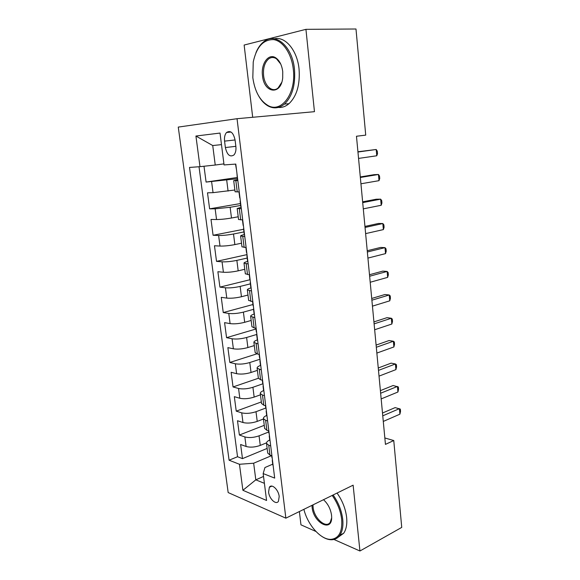 <?xml version="1.0" encoding="UTF-8"?>
<svg xmlns="http://www.w3.org/2000/svg" width="580" height="580" viewBox="0 0 580 580"><rect width="100%" height="100%" fill="white"/><g stroke="black" fill="none" stroke-linecap="round" stroke-linejoin="round"><path stroke-width="0.87" d="M279.197 496.509C278.545 489.665 271.657 483.285 269.352 487.272L268.591 492.094C269.229 498.843 276.087 505.31 278.451 501.272L279.197 496.509M299.382 511.538L300.955 524.827L315.933 531.476M178.263 127.093L228.172 492.565L285.86 518.172L237.039 118.704L178.263 127.093M237.039 118.704L314.462 111.679L305.935 29.341L244.137 45.051L252.692 117.283M204 166.243L206.088 182.069L237.206 177.509M234.871 190.008L213.041 192.661L207.502 192.821L209.612 208.844L240.432 203.558M238.213 216.782L231.493 218.015C225.801 218.986 220.82 219.494 216.543 219.537L211.004 219.457L213.085 235.277L243.622 229.274M241.519 243.201L234.856 244.6C229.223 245.673 224.271 246.167 220.001 246.065L214.469 245.753L216.521 261.363L247.007 254.62M244.774 269.287L238.177 270.838C232.594 272.02 227.672 272.491 223.409 272.252L217.884 271.708L219.914 287.122L250.118 279.698M247.986 295.039L241.454 296.735C235.922 298.019 231.029 298.475 226.78 298.098L221.256 297.337L223.256 312.555L252.945 304.529M251.162 320.457L244.688 322.306C239.206 323.691 234.342 324.126 230.1 323.618L224.583 322.639L226.562 337.669L255.976 329.005M254.294 345.564L247.885 347.55C242.447 349.037 237.612 349.457 233.385 348.812L227.875 347.623L229.825 362.464L256.839 353.858M257.389 370.352L251.038 372.476C245.652 374.057 240.845 374.462 236.625 373.694L231.123 372.295L233.051 386.954L258.383 378.269M260.449 394.828L254.156 397.09C248.813 398.764 244.035 399.149 239.823 398.257L234.327 396.662L236.234 411.14L261.333 401.94M263.465 418.999L257.23 421.399C251.938 423.161 247.189 423.538 242.984 422.523L237.495 420.732L239.38 435.029L264.255 425.321M305.935 29.341L355.989 29L365.726 135.125L356.468 136.249L385.446 444.389L393.762 440.539L384.845 437.973M224.569 141.129L225.374 147.552C227.099 154.925 229.948 157.405 233.936 154.976C235.596 153.047 236.241 150.22 235.871 146.501L235.067 139.969C233.356 132.602 230.521 130.101 226.57 132.479C224.851 134.451 224.185 137.329 224.569 141.129L235.067 139.961M272.731 464.174L264.944 467.531L263.168 473.584L274.688 478.101L235.792 164.082L224.054 164.93L220.016 133.059L195.924 136.039L199.984 166.678L189.508 167.431L229.085 460.208L239.453 464.275L253.663 463.217L255.809 479.841L264.407 483.336M263.168 473.584L266.575 500.475L242.897 490.288L239.453 464.275M268.736 431.977L259.057 435.834C253.786 437.653 249.059 438.016 244.862 436.936L239.38 435.029M266.503 442.859L260.268 445.404L259.057 435.834M265.77 408.052L256.005 411.713C250.69 413.438 245.927 413.815 241.722 412.851L236.234 411.14M263.001 383.757L252.916 387.28C247.551 388.919 242.766 389.31 238.547 388.47L233.051 386.954M259.963 359.238L249.784 362.543C244.376 364.088 239.554 364.494 235.335 363.776L229.825 362.464M256.889 334.406L246.609 337.488C241.157 338.938 236.314 339.365 232.073 338.771L226.562 337.669M253.54 309.329L243.404 312.12C237.894 313.461 233.022 313.911 228.774 313.446L223.256 312.555M250.386 283.859L240.149 286.418C234.595 287.658 229.687 288.122 225.439 287.796L219.914 287.122M247.189 258.064L236.857 260.384C231.246 261.522 226.316 262 222.053 261.819L216.521 261.363M243.948 231.927L233.515 234.008C227.86 235.038 222.894 235.538 218.624 235.494L213.085 235.277M240.671 205.458L230.137 207.285L215.151 208.829L209.612 208.844M237.604 178.691L206.088 182.069M199.02 166.743L237.539 456.736L242.483 458.628L267.141 448.42M260.268 445.404C255.019 447.252 250.299 447.615 246.108 446.484L240.627 444.505L242.483 458.628M239.243 191.9L235.096 191.777M237.836 180.59L233.704 180.626L237.735 179.735M241.323 208.749L237.184 208.503L241.149 207.314M238.554 219.487L242.708 219.914M244.767 236.531L240.62 236.002C240.555 235.596 241.853 235.103 244.521 234.53M241.969 246.819L246.13 247.544M248.16 263.943L244.006 263.139C243.926 262.624 245.21 262.037 247.849 261.384M245.333 273.789L249.509 274.804M251.51 290.979L247.348 289.913C247.261 289.289 248.515 288.608 251.125 287.883M248.661 300.404L252.837 301.694M254.816 317.659L250.647 316.339C250.545 315.621 251.727 314.875 254.2 314.092M251.938 326.671L254.142 327.881L256.128 328.236M258.078 343.991L253.902 342.418C253.786 341.606 254.924 340.779 257.332 339.938M255.171 352.589L257.389 353.996L259.369 354.423M261.297 369.967L257.114 368.155C256.983 367.249 258.114 366.342 260.493 365.429M258.368 378.174L260.594 379.762L262.573 380.262M264.473 395.611L262.493 395.067L260.289 393.559C260.144 392.559 261.254 391.572 263.61 390.594M261.522 403.434L263.755 405.202L265.727 405.775M267.605 420.921L265.633 420.304L263.421 418.637C263.269 417.542 264.357 416.483 266.691 415.439M264.632 428.366L266.88 430.309L268.852 430.954M270.7 445.904L268.736 445.223L266.51 443.396C266.351 442.214 267.416 441.075 269.729 439.974M267.706 452.98L269.961 455.097L271.926 455.808M221.48 144.623L212.73 145.544L215.238 165.032L199.984 166.678M223.923 163.886L215.238 165.032M333.957 539.472L359.941 551L401.737 527.401L393.762 440.539M359.941 551L353.126 485.17L285.86 518.172M263.53 476.448L255.809 479.841L242.897 490.288M271.534 455.662L253.663 463.217M237.539 456.736L229.085 460.208M212.73 145.544L195.924 136.039M236.923 173.202L237.343 178.618M357.947 152.018L376.202 149.495L376.768 155.774L358.549 158.412M236.524 169.983L235.603 164.604M357.925 151.75L376.202 149.495L377.29 151.17L377.515 153.664L376.768 155.774M293.32 69.477C291.689 53.897 283.047 40.977 273.673 39.628C263.385 39.375 256.577 46.813 253.243 61.944L252.822 77.64C254.729 91.125 259.688 100.354 267.706 105.328C281.068 113.687 296.373 93.772 293.32 69.477M255.99 52.592C257.933 47.922 260.485 44.334 263.646 41.818C275.275 31.683 292.458 46.313 294.481 69.339C295.597 84.919 292.262 96.49 284.468 104.059C279.285 108.329 273.861 108.989 268.199 106.038C264.524 103.994 261.348 100.644 258.673 95.983M282.736 71.608L282.699 77.974C280.901 95.707 263.914 93.199 262.501 75.69C260.782 63.546 268.779 52.671 276.015 58.014C279.654 60.719 281.894 65.25 282.736 71.608M280.713 64.032L276.464 58.776C273.688 57 271.019 57.094 268.467 59.058C264.618 62.662 262.994 68.164 263.603 75.559C264.596 86.079 272.542 93.01 278.125 87.935L281.713 82.403M274.47 38.788C285.396 36.163 297.337 50.518 299.062 69.129C300.157 84.636 296.793 96.157 288.978 103.697C285.65 106.51 282.09 107.757 278.306 107.438M303.884 509.334C307.675 524.972 320.907 539.973 331.006 539.356C338.916 538.45 342.476 531.816 341.685 519.441C340.627 510.886 337.458 502.882 332.188 495.443M333.13 494.979C338.459 502.563 341.656 510.69 342.729 519.375C343.389 526.154 342.418 531.461 339.829 535.297C337.785 538.153 335.095 539.639 331.76 539.762C328.7 539.828 325.481 538.769 322.118 536.58M323.495 499.706C327.925 503.737 330.614 508.921 331.557 515.265L331.673 517.433C331.876 532.795 313.301 522.631 312.105 507.239L311.982 505.354M312.99 504.861L313.099 507.174C313.976 518.187 325.982 529.018 330.23 522.275L331.658 517.853M337.052 493.058C342.381 500.598 345.571 508.689 346.623 517.338C347.275 524.095 346.296 529.388 343.701 533.223L338.002 537.348M360.339 177.473L378.443 174.478L379.001 180.67L360.934 183.787M360.296 176.944L374.035 174.681L378.443 174.478L379.509 176.023L379.733 178.488L379.001 180.67M242.759 220.313L242.715 219.95M362.71 202.616L380.654 199.157L381.205 205.276L363.298 208.858M243.76 228.411L243.81 228.81M362.63 201.833L376.26 199.215L380.654 199.157L381.705 200.579L381.923 203.022L381.205 205.276M365.045 227.454L382.836 223.539L383.38 229.593L365.625 233.617M247.116 255.468L247.174 255.983M364.943 226.425L378.457 223.467L382.836 223.539L383.873 224.844L384.09 227.258L383.38 229.593M367.35 251.995L384.997 247.638L385.533 253.619L367.923 258.086M250.422 282.163L250.495 282.793M367.234 250.727L380.632 247.435L384.997 247.638L386.019 248.827L386.229 251.213L385.533 253.619M254.395 314.244L254.098 313.845M369.634 276.239L387.128 271.447L387.658 277.363L370.2 282.257M253.387 306.102L253.09 305.725M253.685 308.509L253.772 309.256M369.489 274.731L382.778 271.114L387.128 271.447L388.136 272.527L388.346 274.884L387.658 277.363M257.621 340.293L257.317 339.837M371.882 300.201L389.238 294.988L389.76 300.824L372.44 306.146M256.621 332.253L256.324 331.818M256.904 334.515L257.012 335.37M371.722 298.461L384.902 294.524L389.238 294.988L390.231 295.952L390.434 298.279L389.76 300.824M260.804 366.002L260.5 365.487M374.107 323.872L391.326 318.246L391.841 324.024L374.665 329.752M259.818 358.063L259.521 357.57M260.087 360.18L260.202 361.144M373.926 321.907L386.998 317.666L391.326 318.246L392.298 319.109L392.5 321.407L391.841 324.024M263.943 391.377L263.639 390.804M376.311 347.268L393.385 341.243L393.892 346.949L376.855 353.075M262.979 383.547L262.668 382.996M263.219 385.519L263.356 386.584M376.108 345.086L389.071 340.54L393.385 341.243L394.342 341.997L394.545 344.266L393.892 346.949M267.046 416.433L266.735 415.802M378.486 370.388L395.422 363.972L395.923 369.612L379.023 376.13M266.089 408.697L265.778 408.088M266.321 410.531L266.466 411.699M378.262 367.988L391.123 363.145L395.422 363.972L396.365 364.624L396.568 366.872L395.923 369.612M270.113 441.162L269.794 440.481M380.632 393.24L397.43 386.439L397.931 392.015L381.169 398.917M269.171 433.528L268.852 432.868M269.381 435.225L269.533 436.486M380.386 390.63L393.146 385.504L398.366 386.99L398.561 389.209L397.931 392.015M273.137 465.58L272.81 464.848M382.757 415.831L399.424 408.653L399.917 414.171L383.286 421.435M272.201 458.048L271.882 457.33M272.397 459.614L272.564 460.97M382.495 413.018L395.154 407.602L400.338 409.103L400.534 411.3L399.917 414.171M257.23 421.399L256.005 411.713M254.156 397.09L252.916 387.28M251.038 372.476L249.784 362.543M247.885 347.55L246.609 337.488M244.688 322.306L243.404 312.12M241.454 296.735L240.149 286.418M238.177 270.838L236.857 260.384M234.856 244.6L233.515 234.008M231.493 218.015L230.137 207.285M228.085 191.081L226.707 180.206M213.041 192.661L211.627 181.808M246.108 446.484L244.862 436.936M242.984 422.523L241.722 412.851M239.823 398.257L238.547 388.47M236.625 373.694L235.335 363.776M233.385 348.812L232.073 338.771M230.1 323.618L228.774 313.446M226.78 298.098L225.439 287.796M223.409 272.252L222.053 261.819M220.001 246.065L218.624 235.494M216.543 219.537L215.151 208.829M237.242 191.958L235.835 180.684M240.714 219.885L239.33 208.756M244.137 247.428L242.774 236.451M247.515 274.608L246.174 263.777M250.85 301.419L249.523 290.739M254.142 327.881L252.829 317.34M257.389 353.996L256.099 343.592M260.594 379.762L259.318 369.496M263.755 405.202L262.493 395.067M266.88 430.309L265.633 420.304M269.961 455.097L268.736 445.223M235.85 146.327L225.374 147.552M271.918 486.105L269.352 487.272M235.103 191.82L233.704 180.626M238.561 219.544L237.184 208.503M241.976 246.899L240.62 236.002M245.347 273.89L244.006 263.139M248.675 300.527L247.348 289.913M251.952 326.808L250.647 316.339M255.193 352.749L253.902 342.418M258.39 378.356L257.114 368.155M261.544 403.629L260.289 393.559M264.661 428.576L263.421 418.637M267.735 453.205L266.51 443.396M231.036 132.022L226.57 132.479M288.978 103.697L284.468 104.059M276.464 58.776L276.015 58.014M267.706 105.328L268.199 106.038M343.701 533.223L339.829 535.297M331.006 539.356L331.76 539.762M239.069 192.582L239.728 197.852M240.135 201.18L240.787 206.429M242.491 220.182L243.136 225.388M243.542 228.665L244.187 233.841M245.884 247.53L246.507 252.546M246.906 255.787L247.537 260.899M249.255 274.775L249.828 279.35M250.219 282.547L250.843 287.593M252.59 301.658L253.105 305.805M253.496 308.959L254.112 313.932M255.874 328.186L256.338 331.912M256.723 335.022L257.332 339.931M259.122 354.365L259.528 357.679M259.912 360.745L260.514 365.596M262.32 380.204L262.682 383.112M263.059 386.142L263.654 390.927M265.481 405.703L265.792 408.218M266.162 411.213L266.749 415.94M268.598 430.875L268.866 433.006M269.229 435.957L269.809 440.626M271.679 455.721L271.897 457.482M272.259 460.397L272.832 465.008"/></g></svg>
